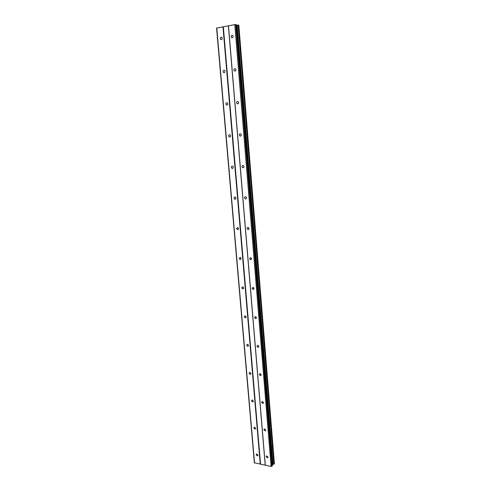 <?xml version="1.0" encoding="UTF-8"?>
<svg xmlns="http://www.w3.org/2000/svg" width="491" height="491" viewBox="0 0 491 491"><rect width="100%" height="100%" fill="white"/><g stroke="black" fill="none" stroke-linecap="round" stroke-linejoin="round"><path stroke-width="0.74" d="M266.11 456.691L266.687 455.863L268.012 457.06L267.435 457.888L266.11 456.691M263.863 429.711L264.52 428.846L265.772 430.042L265.122 430.908L263.863 429.711M261.58 402.313L262.323 401.411L263.501 402.602L262.765 403.504L261.58 402.313M259.26 374.486L260.089 373.547L261.194 374.725L260.365 375.664L259.26 374.486M256.903 346.216L257.824 345.247L258.849 346.407L257.928 347.376L256.903 346.216M254.51 317.493L255.523 316.492L256.462 317.634L255.455 318.634L254.51 317.493M252.073 288.303L253.184 287.284L254.043 288.401L252.939 289.42L252.073 288.303M249.606 258.64L250.803 257.597L251.582 258.689L250.392 259.727L249.606 258.64M247.09 228.493C247.151 227.591 247.574 227.235 248.372 227.431L249.084 228.487L247.802 229.549L247.09 228.493M244.536 197.848C244.61 196.885 245.064 196.523 245.899 196.762L246.537 197.787C246.464 198.745 246.009 199.107 245.181 198.867L244.536 197.848M241.94 166.688C242.032 165.663 242.511 165.295 243.37 165.584L243.953 166.572C243.861 167.591 243.389 167.959 242.523 167.677L241.94 166.688M239.301 135.007C239.405 133.92 239.909 133.546 240.799 133.877L241.327 134.835C241.216 135.915 240.719 136.289 239.829 135.964L239.301 135.007M236.613 102.791C236.736 101.643 237.257 101.256 238.178 101.631L238.651 102.551C238.528 103.699 238.006 104.086 237.092 103.711L236.613 102.791M233.882 70.023C234.023 68.814 234.563 68.415 235.502 68.832L235.932 69.722C235.79 70.925 235.257 71.324 234.317 70.913L233.882 70.023M231.101 36.684C231.261 35.42 231.82 35.014 232.771 35.469L233.17 36.322C233.01 37.592 232.458 37.997 231.5 37.543L231.101 36.684M256.087 454.734L256.658 453.911L257.953 455.102L257.382 455.924L256.087 454.734M253.779 427.98L254.43 427.121L255.658 428.305L255.013 429.165L253.779 427.98M251.441 400.809L252.171 399.913L253.325 401.092L252.601 401.988L251.441 400.809M249.06 373.215L249.876 372.288L250.962 373.455L250.152 374.381L249.06 373.215M246.648 345.191L247.55 344.228L248.556 345.382L247.66 346.339L246.648 345.191M244.193 316.72L245.181 315.731L246.114 316.861L245.126 317.849L244.193 316.72M241.701 287.794L242.775 286.781L243.628 287.886L242.56 288.898L241.701 287.794M239.166 258.395L240.326 257.364L241.112 258.444L239.952 259.481L239.166 258.395M236.594 228.53L237.834 227.468L238.546 228.518L237.306 229.579L236.594 228.53M233.974 198.168C234.041 197.222 234.483 196.86 235.293 197.087L235.938 198.106C235.876 199.051 235.435 199.407 234.624 199.186L233.974 198.168M231.316 167.308C231.396 166.302 231.862 165.933 232.703 166.204L233.293 167.192C233.213 168.192 232.746 168.56 231.905 168.296L231.316 167.308M228.61 135.933C228.708 134.865 229.193 134.491 230.064 134.804L230.598 135.761C230.5 136.823 230.021 137.198 229.15 136.885L228.61 135.933M225.86 104.031C225.977 102.907 226.48 102.521 227.376 102.877L227.861 103.797C227.75 104.921 227.247 105.307 226.351 104.957L225.86 104.031M223.067 71.588C223.196 70.403 223.718 70.01 224.632 70.403L225.081 71.299C224.952 72.478 224.43 72.871 223.515 72.484L223.067 71.588M220.226 38.593C220.367 37.347 220.907 36.942 221.84 37.377L222.245 38.237C222.104 39.476 221.564 39.888 220.631 39.458L220.226 38.593M228.376 25.827L216.58 28.091L254.344 462.743L271.093 466.45L272.431 465.64L236.392 24.722L234.796 24.587L228.376 25.827L265.201 465.13M236.423 25.139L272.554 464.492L274.401 463.756M238.822 25.182L236.668 25.139M223.325 26.766L260.561 464.191M228.468 25.759L265.3 465.278M234.796 24.587L271.093 466.45M235.686 24.55L271.873 466.29M236.269 24.66L272.339 465.83M237.171 25.127L272.99 464.388M238.16 25.078L273.861 464.222M238.816 25.158L274.408 463.817M220.649 39.458L221.558 39.599M216.776 27.932L254.559 463.099M222.969 26.784L260.248 464.253M236.926 25.127L272.781 464.449M238.356 25.072L274.033 464.179M223.515 72.484L224.497 72.558M226.351 104.957L227.388 104.951M229.15 136.885L230.224 136.805M231.905 168.296L232.998 168.125M234.624 199.186L235.717 198.935M237.306 229.579L238.38 229.248M239.952 259.481L240.989 259.082M242.56 288.898L243.542 288.444M245.126 317.849L246.046 317.358M247.66 346.339L248.501 345.824M250.152 374.381L250.919 373.854M252.601 401.988L253.295 401.46M255.013 429.165L255.627 428.649M257.382 455.924L257.928 455.427M231.5 37.543L232.458 37.697M234.317 70.913L235.342 70.992M237.092 103.711L238.178 103.711M239.829 135.964L240.952 135.872M242.523 167.677L243.671 167.499M245.181 198.867L246.329 198.597M247.802 229.549L248.925 229.193M250.392 259.727L251.472 259.297M252.939 289.42L253.964 288.935M255.455 318.634L256.406 318.107M257.928 347.376L258.8 346.824M260.365 375.664L261.157 375.099M262.765 403.504L263.471 402.945M265.122 430.908L265.748 430.368M267.435 457.888L267.988 457.367M236.392 24.722L272.431 465.64M238.835 25.17L274.42 463.786"/></g></svg>
